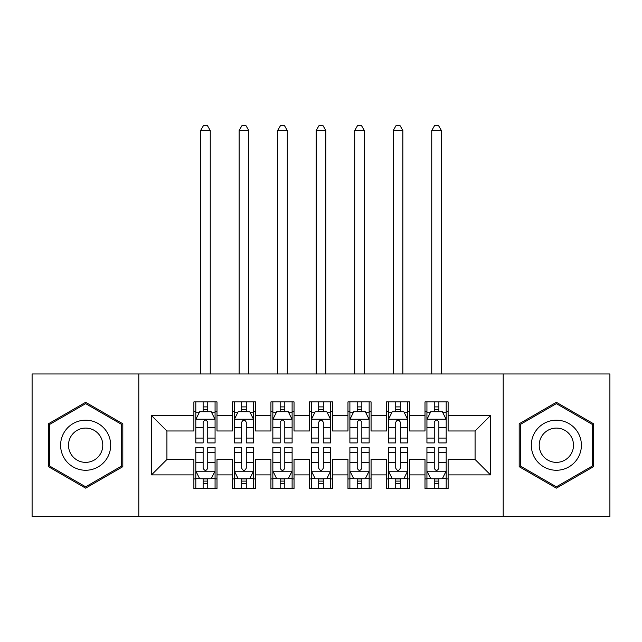 <?xml version="1.0" encoding="UTF-8"?>
<svg xmlns="http://www.w3.org/2000/svg" width="642" height="642" viewBox="0 0 642 642"><rect width="100%" height="100%" fill="white"/><g stroke="black" fill="none" stroke-linecap="round" stroke-linejoin="round"><path stroke-width="0.96" d="M503.2 516.489L609.9 516.489L609.9 373.965L503.2 373.965L503.2 516.489L138.8 516.489L138.8 373.965L32.1 373.965L32.1 516.489L138.8 516.489M503.2 373.965L138.8 373.965M151.512 474.887L151.512 415.567L193.884 415.567L193.884 430.975L166.92 430.975L166.92 459.479L151.512 474.887L193.884 474.887L193.884 488.562L216.996 488.562L216.996 474.887L232.404 474.887L232.404 488.562L255.516 488.562L255.516 474.887L270.924 474.887L270.924 488.562L294.036 488.562L294.036 474.887L309.444 474.887L309.444 488.562L332.556 488.562L332.556 474.887L347.964 474.887L347.964 488.562L371.076 488.562L371.076 474.887L386.484 474.887L386.484 488.562L409.596 488.562L409.596 474.887L425.004 474.887L425.004 488.562L448.116 488.562L448.116 459.479L475.08 459.479L475.08 430.975L448.116 430.975L448.116 415.567L490.488 415.567L490.488 474.887L448.116 474.887M448.116 415.567L448.116 401.892L425.004 401.892L425.004 415.567L409.596 415.567L409.596 401.892L386.484 401.892L386.484 415.567L371.076 415.567L371.076 401.892L347.964 401.892L347.964 415.567L332.556 415.567L332.556 401.892L309.444 401.892L309.444 415.567L294.036 415.567L294.036 401.892L270.924 401.892L270.924 415.567L255.516 415.567L255.516 401.892L232.404 401.892L232.404 415.567L216.996 415.567L216.996 401.892L193.884 401.892L193.884 415.567M409.596 474.887L409.596 459.479L425.004 459.479L425.004 474.887M490.488 415.567L475.08 430.975M371.076 474.887L371.076 459.479L386.484 459.479L386.484 474.887M425.004 415.567L425.004 430.975L409.596 430.975L409.596 415.567M332.556 474.887L332.556 459.479L347.964 459.479L347.964 474.887M386.484 415.567L386.484 430.975L371.076 430.975L371.076 415.567M294.036 474.887L294.036 459.479L309.444 459.479L309.444 474.887M347.964 415.567L347.964 430.975L332.556 430.975L332.556 415.567M255.516 474.887L255.516 459.479L270.924 459.479L270.924 474.887M309.444 415.567L309.444 430.975L294.036 430.975L294.036 415.567M216.996 474.887L216.996 459.479L232.404 459.479L232.404 474.887M270.924 415.567L270.924 430.975L255.516 430.975L255.516 415.567M166.92 459.479L193.884 459.479L193.884 474.887M232.404 415.567L232.404 430.975L216.996 430.975L216.996 415.567M425.004 411.522L426.93 411.522M446.19 411.522L448.116 411.522M386.484 411.522L388.41 411.522M407.67 411.522L409.596 411.522M347.964 411.522L349.89 411.522M369.15 411.522L371.076 411.522M309.444 411.522L311.37 411.522M330.63 411.522L332.556 411.522M270.924 411.522L272.85 411.522M292.11 411.522L294.036 411.522M232.404 411.522L234.33 411.522M253.59 411.522L255.516 411.522M193.884 411.522L195.81 411.522M215.07 411.522L216.996 411.522M193.884 478.932L195.81 478.932M215.07 478.932L216.996 478.932M232.404 478.932L234.33 478.932M253.59 478.932L255.516 478.932M270.924 478.932L272.85 478.932M292.11 478.932L294.036 478.932M309.444 478.932L311.37 478.932M330.63 478.932L332.556 478.932M347.964 478.932L349.89 478.932M369.15 478.932L371.076 478.932M386.484 478.932L388.41 478.932M407.67 478.932L409.596 478.932M425.004 478.932L426.93 478.932M446.19 478.932L448.116 478.932M151.512 415.567L166.92 430.975M475.08 459.479L490.488 474.887M122.815 423.768L85.643 402.301L48.471 423.768L48.471 466.686L85.643 488.153L122.815 466.686L122.815 423.768M519.185 423.768L519.185 466.686L556.357 488.153L593.529 466.686L593.529 423.768L556.357 402.301L519.185 423.768M207.751 406.9L203.129 406.9M215.07 438.085L207.751 438.085L207.751 442.916L215.07 442.916L215.07 419.419L211.218 411.715L199.662 411.715L195.81 419.419L195.81 442.916L203.129 442.916L203.129 438.085L195.81 438.085M195.81 419.419L195.81 401.892M215.07 419.419L215.07 401.892M203.129 411.715L203.129 401.892M207.751 401.892L207.751 411.715M207.751 438.085L207.751 422.308C206.21 419.338 204.67 419.338 203.129 422.308L203.129 438.085M207.751 411.522L203.129 411.522M210.255 373.965L210.255 130.519L200.625 130.519L200.625 373.965M200.625 130.519L203.514 125.511L207.366 125.511L210.255 130.519M203.129 483.554L207.751 483.554M195.81 452.369L203.129 452.369L203.129 447.538L195.81 447.538L195.81 471.035L199.662 478.739L211.218 478.739L215.07 471.035L215.07 447.538L207.751 447.538L207.751 452.369L215.07 452.369M215.07 471.035L215.07 488.562M195.81 471.035L195.81 488.562M207.751 478.739L207.751 488.562M203.129 488.562L203.129 478.739M203.129 452.369L203.129 468.146C204.67 471.116 206.21 471.116 207.751 468.146L207.751 452.369M203.129 478.932L207.751 478.932M246.271 406.9L241.649 406.9M253.59 438.085L246.271 438.085L246.271 442.916L253.59 442.916L253.59 419.419L249.738 411.715L238.182 411.715L234.33 419.419L234.33 442.916L241.649 442.916L241.649 438.085L234.33 438.085M234.33 419.419L234.33 401.892M253.59 419.419L253.59 401.892M241.649 411.715L241.649 401.892M246.271 401.892L246.271 411.715M246.271 438.085L246.271 422.308C244.73 419.338 243.19 419.338 241.649 422.308L241.649 438.085M246.271 411.522L241.649 411.522M248.775 373.965L248.775 130.519L239.145 130.519L239.145 373.965M239.145 130.519L242.034 125.511L245.886 125.511L248.775 130.519M284.791 406.9L280.169 406.9M292.11 438.085L284.791 438.085L284.791 442.916L292.11 442.916L292.11 419.419L288.258 411.715L276.702 411.715L272.85 419.419L272.85 442.916L280.169 442.916L280.169 438.085L272.85 438.085M272.85 419.419L272.85 401.892M292.11 419.419L292.11 401.892M280.169 411.715L280.169 401.892M284.791 401.892L284.791 411.715M284.791 438.085L284.791 422.308C283.25 419.338 281.71 419.338 280.169 422.308L280.169 438.085M284.791 411.522L280.169 411.522M287.295 373.965L287.295 130.519L277.665 130.519L277.665 373.965M277.665 130.519L280.554 125.511L284.406 125.511L287.295 130.519M241.649 483.554L246.271 483.554M234.33 452.369L241.649 452.369L241.649 447.538L234.33 447.538L234.33 471.035L238.182 478.739L249.738 478.739L253.59 471.035L253.59 447.538L246.271 447.538L246.271 452.369L253.59 452.369M253.59 471.035L253.59 488.562M234.33 471.035L234.33 488.562M246.271 478.739L246.271 488.562M241.649 488.562L241.649 478.739M241.649 452.369L241.649 468.146C243.19 471.116 244.73 471.116 246.271 468.146L246.271 452.369M241.649 478.932L246.271 478.932M280.169 483.554L284.791 483.554M272.85 452.369L280.169 452.369L280.169 447.538L272.85 447.538L272.85 471.035L276.702 478.739L288.258 478.739L292.11 471.035L292.11 447.538L284.791 447.538L284.791 452.369L292.11 452.369M292.11 471.035L292.11 488.562M272.85 471.035L272.85 488.562M284.791 478.739L284.791 488.562M280.169 488.562L280.169 478.739M280.169 452.369L280.169 468.146C281.71 471.116 283.25 471.116 284.791 468.146L284.791 452.369M280.169 478.932L284.791 478.932M107.326 432.708A25.038 25.038 0 0 0 73.124 423.543A25.038 25.038 0 0 0 63.959 457.746A25.038 25.038 0 0 0 98.162 466.911A25.038 25.038 0 0 0 107.326 432.708M100.489 436.656A17.141 17.141 0 0 0 77.072 430.381A17.141 17.141 0 0 0 70.797 453.798A17.141 17.141 0 0 0 94.214 460.073A17.141 17.141 0 0 0 100.489 436.656M85.643 486.813L49.627 466.02L49.627 424.434L85.643 403.641L121.659 424.434L121.659 466.02L85.643 486.813M578.041 432.708A25.038 25.038 0 0 0 543.838 423.543A25.038 25.038 0 0 0 534.674 457.746A25.038 25.038 0 0 0 568.876 466.911A25.038 25.038 0 0 0 578.041 432.708M571.203 436.656A17.141 17.141 0 0 0 547.787 430.381A17.141 17.141 0 0 0 541.511 453.798A17.141 17.141 0 0 0 564.928 460.073A17.141 17.141 0 0 0 571.203 436.656M556.357 486.813L520.341 466.02L520.341 424.434L556.357 403.641L592.373 424.434L592.373 466.02L556.357 486.813M323.311 406.9L318.689 406.9M330.63 438.085L323.311 438.085L323.311 442.916L330.63 442.916L330.63 419.419L326.778 411.715L315.222 411.715L311.37 419.419L311.37 442.916L318.689 442.916L318.689 438.085L311.37 438.085M311.37 419.419L311.37 401.892M330.63 419.419L330.63 401.892M318.689 411.715L318.689 401.892M323.311 401.892L323.311 411.715M323.311 438.085L323.311 422.308C321.77 419.338 320.23 419.338 318.689 422.308L318.689 438.085M323.311 411.522L318.689 411.522M325.815 373.965L325.815 130.519L316.185 130.519L316.185 373.965M316.185 130.519L319.074 125.511L322.926 125.511L325.815 130.519M361.831 406.9L357.209 406.9M369.15 438.085L361.831 438.085L361.831 442.916L369.15 442.916L369.15 419.419L365.298 411.715L353.742 411.715L349.89 419.419L349.89 442.916L357.209 442.916L357.209 438.085L349.89 438.085M349.89 419.419L349.89 401.892M369.15 419.419L369.15 401.892M357.209 411.715L357.209 401.892M361.831 401.892L361.831 411.715M361.831 438.085L361.831 422.308C360.29 419.338 358.75 419.338 357.209 422.308L357.209 438.085M361.831 411.522L357.209 411.522M364.335 373.965L364.335 130.519L354.705 130.519L354.705 373.965M354.705 130.519L357.594 125.511L361.446 125.511L364.335 130.519M318.689 483.554L323.311 483.554M311.37 452.369L318.689 452.369L318.689 447.538L311.37 447.538L311.37 471.035L315.222 478.739L326.778 478.739L330.63 471.035L330.63 447.538L323.311 447.538L323.311 452.369L330.63 452.369M330.63 471.035L330.63 488.562M311.37 471.035L311.37 488.562M323.311 478.739L323.311 488.562M318.689 488.562L318.689 478.739M318.689 452.369L318.689 468.146C320.23 471.116 321.77 471.116 323.311 468.146L323.311 452.369M318.689 478.932L323.311 478.932M357.209 483.554L361.831 483.554M349.89 452.369L357.209 452.369L357.209 447.538L349.89 447.538L349.89 471.035L353.742 478.739L365.298 478.739L369.15 471.035L369.15 447.538L361.831 447.538L361.831 452.369L369.15 452.369M369.15 471.035L369.15 488.562M349.89 471.035L349.89 488.562M361.831 478.739L361.831 488.562M357.209 488.562L357.209 478.739M357.209 452.369L357.209 468.146C358.75 471.116 360.29 471.116 361.831 468.146L361.831 452.369M357.209 478.932L361.831 478.932M400.351 406.9L395.729 406.9M407.67 438.085L400.351 438.085L400.351 442.916L407.67 442.916L407.67 419.419L403.818 411.715L392.262 411.715L388.41 419.419L388.41 442.916L395.729 442.916L395.729 438.085L388.41 438.085M388.41 419.419L388.41 401.892M407.67 419.419L407.67 401.892M395.729 411.715L395.729 401.892M400.351 401.892L400.351 411.715M400.351 438.085L400.351 422.308C398.81 419.338 397.27 419.338 395.729 422.308L395.729 438.085M400.351 411.522L395.729 411.522M402.855 373.965L402.855 130.519L393.225 130.519L393.225 373.965M393.225 130.519L396.114 125.511L399.966 125.511L402.855 130.519M395.729 483.554L400.351 483.554M388.41 452.369L395.729 452.369L395.729 447.538L388.41 447.538L388.41 471.035L392.262 478.739L403.818 478.739L407.67 471.035L407.67 447.538L400.351 447.538L400.351 452.369L407.67 452.369M407.67 471.035L407.67 488.562M388.41 471.035L388.41 488.562M400.351 478.739L400.351 488.562M395.729 488.562L395.729 478.739M395.729 452.369L395.729 468.146C397.27 471.116 398.81 471.116 400.351 468.146L400.351 452.369M395.729 478.932L400.351 478.932M438.871 406.9L434.249 406.9M446.19 438.085L438.871 438.085L438.871 442.916L446.19 442.916L446.19 419.419L442.338 411.715L430.782 411.715L426.93 419.419L426.93 442.916L434.249 442.916L434.249 438.085L426.93 438.085M426.93 419.419L426.93 401.892M446.19 419.419L446.19 401.892M434.249 411.715L434.249 401.892M438.871 401.892L438.871 411.715M438.871 438.085L438.871 422.308C437.33 419.338 435.79 419.338 434.249 422.308L434.249 438.085M438.871 411.522L434.249 411.522M441.375 373.965L441.375 130.519L431.745 130.519L431.745 373.965M431.745 130.519L434.634 125.511L438.486 125.511L441.375 130.519M434.249 483.554L438.871 483.554M426.93 452.369L434.249 452.369L434.249 447.538L426.93 447.538L426.93 471.035L430.782 478.739L442.338 478.739L446.19 471.035L446.19 447.538L438.871 447.538L438.871 452.369L446.19 452.369M446.19 471.035L446.19 488.562M426.93 471.035L426.93 488.562M438.871 478.739L438.871 488.562M434.249 488.562L434.249 478.739M434.249 452.369L434.249 468.146C435.79 471.116 437.33 471.116 438.871 468.146L438.871 452.369M434.249 478.932L438.871 478.932M214.974 419.226L195.906 419.226M195.81 412.18L199.429 412.18M211.451 412.18L215.07 412.18M203.129 427.765L195.81 427.765M215.07 427.765L207.751 427.765M207.751 409.347L203.129 409.347M195.906 471.228L214.974 471.228M215.07 478.274L211.451 478.274M199.429 478.274L195.81 478.274M207.751 462.689L215.07 462.689M195.81 462.689L203.129 462.689M203.129 481.107L207.751 481.107M253.494 419.226L234.426 419.226M234.33 412.18L237.949 412.18M249.971 412.18L253.59 412.18M241.649 427.765L234.33 427.765M253.59 427.765L246.271 427.765M246.271 409.347L241.649 409.347M292.014 419.226L272.946 419.226M272.85 412.18L276.469 412.18M288.491 412.18L292.11 412.18M280.169 427.765L272.85 427.765M292.11 427.765L284.791 427.765M284.791 409.347L280.169 409.347M234.426 471.228L253.494 471.228M253.59 478.274L249.971 478.274M237.949 478.274L234.33 478.274M246.271 462.689L253.59 462.689M234.33 462.689L241.649 462.689M241.649 481.107L246.271 481.107M272.946 471.228L292.014 471.228M292.11 478.274L288.491 478.274M276.469 478.274L272.85 478.274M284.791 462.689L292.11 462.689M272.85 462.689L280.169 462.689M280.169 481.107L284.791 481.107M330.534 419.226L311.466 419.226M311.37 412.18L314.989 412.18M327.011 412.18L330.63 412.18M318.689 427.765L311.37 427.765M330.63 427.765L323.311 427.765M323.311 409.347L318.689 409.347M369.054 419.226L349.986 419.226M349.89 412.18L353.509 412.18M365.531 412.18L369.15 412.18M357.209 427.765L349.89 427.765M369.15 427.765L361.831 427.765M361.831 409.347L357.209 409.347M311.466 471.228L330.534 471.228M330.63 478.274L327.011 478.274M314.989 478.274L311.37 478.274M323.311 462.689L330.63 462.689M311.37 462.689L318.689 462.689M318.689 481.107L323.311 481.107M349.986 471.228L369.054 471.228M369.15 478.274L365.531 478.274M353.509 478.274L349.89 478.274M361.831 462.689L369.15 462.689M349.89 462.689L357.209 462.689M357.209 481.107L361.831 481.107M407.574 419.226L388.506 419.226M388.41 412.18L392.029 412.18M404.051 412.18L407.67 412.18M395.729 427.765L388.41 427.765M407.67 427.765L400.351 427.765M400.351 409.347L395.729 409.347M388.506 471.228L407.574 471.228M407.67 478.274L404.051 478.274M392.029 478.274L388.41 478.274M400.351 462.689L407.67 462.689M388.41 462.689L395.729 462.689M395.729 481.107L400.351 481.107M446.094 419.226L427.026 419.226M426.93 412.18L430.549 412.18M442.571 412.18L446.19 412.18M434.249 427.765L426.93 427.765M446.19 427.765L438.871 427.765M438.871 409.347L434.249 409.347M427.026 471.228L446.094 471.228M446.19 478.274L442.571 478.274M430.549 478.274L426.93 478.274M438.871 462.689L446.19 462.689M426.93 462.689L434.249 462.689M434.249 481.107L438.871 481.107"/></g></svg>
